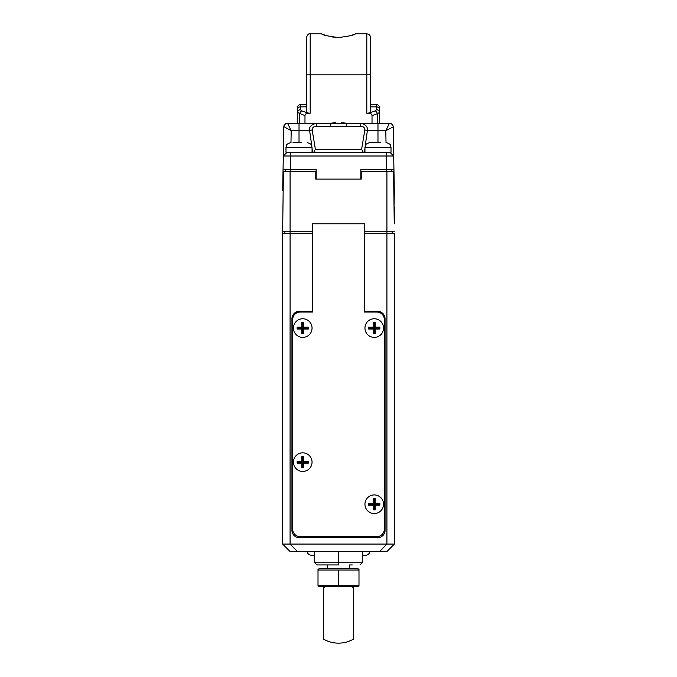 <?xml version="1.0" encoding="UTF-8"?>
<svg xmlns="http://www.w3.org/2000/svg" width="677" height="677" viewBox="0 0 677 677"><rect width="100%" height="100%" fill="white"/><g stroke="black" fill="none" stroke-linecap="round" stroke-linejoin="round"><path stroke-width="1.02" d="M364.573 312.055L364.573 311.31L377.605 311.31A7.447 7.447 0 0 1 385.052 318.757L385.052 530.303A7.447 7.447 0 0 1 377.605 537.75L299.395 537.75A7.447 7.447 0 0 1 291.948 530.303L291.948 318.757A7.447 7.447 0 0 1 299.395 311.31L312.427 311.31L312.427 223.791L364.573 223.791L364.573 231.238L386.914 231.238L386.914 171.653L361.222 171.653L361.222 179.1L315.778 179.1L315.778 171.653L290.086 171.653L290.086 231.238L282.664 231.238L283.392 171.653L290.086 171.653M386.914 171.653L393.608 171.653L394.242 223.791M282.817 218.95L282.639 233.472L282.664 231.238L284.873 231.238L284.873 233.472M312.427 231.238L290.086 231.238L290.086 544.08L386.914 544.08L386.914 233.472L394.361 233.472L394.361 544.08L386.914 551.535L290.086 551.535L282.639 544.08L282.639 233.472L312.427 233.472M394.336 231.238L386.914 231.238L394.336 231.238M364.573 231.238L364.573 233.472L386.914 233.472L386.914 231.238M392.127 231.238L392.127 233.472M393.202 127.564L393.701 156.006L283.299 156.006L287.09 152.283L339.6 152.283L313.722 152.283L315.389 149.304L361.611 149.304L363.278 152.283L364.539 152.283L364.945 148.288M386.017 142.602L385.814 130.686L389.47 123.231A3.724 3.724 0 0 1 393.193 126.895L385.814 130.686L377.978 130.686L377.978 123.231L389.47 123.231L377.284 123.231L377.284 113.694L379.467 112.543L379.467 109.657L379.467 112.543A2.979 2.801 180 0 0 376.488 109.742L375.176 110.893L368.821 113.211L366.807 113.211C369.05 113.118 370.294 112.67 370.531 111.849L370.531 37.573L370.531 74.817L366.807 74.817L366.807 33.85C369.058 34.078 370.302 35.322 370.531 37.573M291.745 123.231L287.53 123.231C285.313 123.459 284.069 124.678 283.807 126.895L283.062 169.419L290.475 169.419L290.475 171.653M299.022 142.602L299.022 123.231L286.109 123.519M285.491 123.84L284.061 125.592M283.807 126.861L283.79 127.598M393.455 141.789L393.938 169.419L386.491 169.419L386.254 156.006L386.254 152.283L389.91 152.283L393.701 156.006L394.327 191.76L393.853 191.76M394.039 207.035L394.327 191.76M393.938 169.419L386.525 169.419L386.525 171.653M386.491 169.419L360.849 169.419L360.849 179.1M392.888 125.473L392.533 124.839M283.164 190.271L282.698 190.271L283.062 169.419L316.151 169.419L316.151 179.1M391.738 171.653L391.738 169.419M393.701 156.006L389.91 152.283L391.01 152.283L391.01 147.442L364.945 147.442C365.876 145.8 363.405 144.658 369.786 142.602L380.55 142.602M339.6 152.283L386.254 152.283L364.945 152.283L364.945 147.442M283.299 156.006L287.09 152.283L285.99 152.283L285.99 147.442L312.055 147.442L312.055 152.283L290.746 152.283L290.509 169.419M290.983 142.602L291.186 130.686L309.634 130.686L311.784 145.851M312.055 148.288L312.461 152.283M365.216 145.851L367.366 130.686A3.724 0.711 -167.8 0 0 364.835 129.95C364.785 127.581 363.304 126.337 360.401 126.227L330.681 126.227L330.681 123.849L325.324 123.231M360.401 126.227L360.401 123.231C365.673 124.331 367.992 126.811 367.366 130.686L377.978 130.686L377.978 142.602M368.821 113.211C370.81 113.313 371.876 114.117 372.02 115.615L372.02 123.231L346.353 123.231L341.377 122.588L340.734 123.231L346.319 123.231L346.319 126.227M351.676 123.231L346.319 123.849M386.271 123.231L379.467 123.231L379.442 112.678M283.24 159.357L283.511 143.939M285.262 171.653L285.262 169.419M315.389 149.304L312.165 129.95C312.232 127.564 313.713 126.32 316.599 126.227L316.599 123.231C311.09 124.602 308.771 127.09 309.634 130.686A3.724 0.711 -12.2 0 1 312.165 129.95M361.611 149.304L364.835 129.95M287.53 123.231L291.186 130.686L283.824 126.607M340.734 123.231L330.681 123.231L330.681 123.849M374.872 142.602L369.786 142.602M293.039 142.602L301.595 142.602M296.382 142.602L298.735 142.602M391.949 546.5L389.097 549.352M283.545 544.993L287.903 549.352M370.023 551.535A4.841 4.841 0 0 1 365.318 555.258L362.364 555.258M306.977 551.535A4.841 4.841 0 0 0 311.682 555.258L313.358 555.258M394.361 207.035L394.361 223.791M318.012 585.19L358.988 585.19L358.988 586.045L357.117 586.544L319.882 586.544L318.012 586.045L318.012 570.009L358.988 570.009L358.988 569.162L357.117 568.663L319.882 568.663L318.012 569.162L318.012 570.009M358.988 585.19L358.988 570.009M338.5 585.19L338.5 570.009M354.139 34.375L355.442 33.85C354.452 35.026 348.799 36.253 338.5 37.523C328.193 36.245 322.54 35.026 321.558 33.85L310.193 33.85L310.193 74.817L366.807 74.817L366.807 113.211M345.025 36.956L347.936 36.346M352.692 34.908L354.13 34.375M322.878 34.383L326.449 35.619M332.009 36.956L338.5 37.523M355.442 33.85L366.807 33.85M310.193 113.211L310.193 74.817L306.469 74.817L306.469 37.573L306.469 111.849C306.706 112.67 307.95 113.118 310.193 113.211L308.179 113.211C306.19 113.313 305.124 114.117 304.98 115.615L304.98 123.231L330.647 123.231L335.623 122.588L336.266 123.231M306.469 79.658L306.469 104.613L300.512 104.613L306.469 104.613M370.531 79.658L370.531 104.613L376.488 104.613L370.531 104.613M372.02 123.231L377.284 123.231M304.98 123.231L297.533 123.231L297.533 109.657L297.533 112.543L304.98 115.615M297.533 107.592L297.533 109.657L297.533 107.592A2.979 2.979 -0 0 1 300.512 104.613L300.512 109.742L301.824 110.893A2.979 2.039 110 0 0 299.716 113.694L299.716 123.231M370.531 106.856L376.488 106.856A2.979 2.801 180 0 1 379.467 109.657L379.467 107.592A2.979 2.979 0 0 0 376.488 104.613A2.979 2.979 0 0 1 379.467 107.592M293.437 328.074A9.309 9.309 0 0 1 302.746 318.757A9.309 9.309 0 0 1 312.055 328.074A9.309 9.309 0 0 1 302.746 337.383A9.309 9.309 0 0 1 293.437 328.074M293.437 462.146A9.309 9.309 0 0 1 302.746 452.837A9.309 9.309 0 0 1 312.055 462.146A9.309 9.309 0 0 1 302.746 471.454A9.309 9.309 0 0 1 293.437 462.146M364.945 504.23A9.309 9.309 0 0 1 374.254 494.921A9.309 9.309 0 0 1 383.563 504.23A9.309 9.309 0 0 1 374.254 513.547A9.309 9.309 0 0 1 364.945 504.23M364.945 328.074A9.309 9.309 0 0 1 374.254 318.757A9.309 9.309 0 0 1 383.563 328.074A9.309 9.309 0 0 1 374.254 337.383A9.309 9.309 0 0 1 364.945 328.074M364.201 223.791L364.201 312.055L376.861 312.055A7.447 7.447 0 0 1 384.308 319.51L384.308 529.186A7.447 7.447 0 0 1 376.861 536.633L300.139 536.633A7.447 7.447 0 0 1 292.692 529.186L292.692 319.51A7.447 7.447 0 0 1 300.139 312.055L312.799 312.055L312.799 223.791M364.573 311.31L364.573 233.472M312.427 311.31L312.427 312.055M290.086 544.08L297.457 551.535M379.543 551.535L386.914 544.08M282.639 544.08L290.01 544.08M386.99 544.08L394.361 544.08M302.746 471.454A9.309 9.309 0 0 1 293.437 462.146A9.309 9.309 0 0 1 302.746 452.837A9.309 9.309 0 0 1 312.055 462.146A9.309 9.309 0 0 1 302.746 471.454M308.331 463.093L308.331 461.198L303.694 461.198L303.694 456.56L301.798 456.56L301.798 461.198L297.161 461.198L297.161 463.093L301.798 463.093L301.798 467.731L303.694 467.731L303.694 463.093L308.331 463.093L307.612 462.374L308.331 461.198M307.612 461.917L302.974 461.917L302.974 457.28L302.517 457.28L302.517 461.917L297.88 461.917L297.88 462.374L302.517 462.374L302.517 467.012L302.974 467.012L302.974 462.374L307.612 462.374M302.974 462.374L303.694 463.093M302.974 467.012L303.694 467.731M302.517 467.012L301.798 467.731M302.517 462.374L301.798 463.093M297.88 462.374L297.161 463.093M297.88 461.917L297.161 461.198M302.517 461.917L301.798 461.198M302.517 457.28L301.798 456.56M302.974 457.28L303.694 456.56M302.974 461.917L303.694 461.198M374.254 337.383A9.309 9.309 0 0 1 364.945 328.074A9.309 9.309 0 0 1 374.254 318.757A9.309 9.309 0 0 1 383.563 328.074A9.309 9.309 0 0 1 374.254 337.383M379.839 329.022L379.839 327.126L375.202 327.126L375.202 322.489L373.306 322.489L373.306 327.126L368.669 327.126L368.669 329.022L373.306 329.022L373.306 333.659L375.202 333.659L375.202 329.022L379.839 329.022L379.12 328.303L379.839 327.126M379.12 327.846L374.483 327.846L374.483 323.208L374.026 323.208L374.026 327.846L369.388 327.846L369.388 328.303L374.026 328.303L374.026 332.94L374.483 332.94L374.483 328.303L379.12 328.303M374.483 328.303L375.202 329.022M374.483 332.94L375.202 333.659M374.026 332.94L373.306 333.659M374.026 328.303L373.306 329.022M369.388 328.303L368.669 329.022M369.388 327.846L368.669 327.126M374.026 327.846L373.306 327.126M374.026 323.208L373.306 322.489M374.483 323.208L375.202 322.489M374.483 327.846L375.202 327.126M302.746 337.383A9.309 9.309 0 0 1 293.437 328.074A9.309 9.309 0 0 1 302.746 318.757A9.309 9.309 0 0 1 312.055 328.074A9.309 9.309 0 0 1 302.746 337.383M308.331 329.022L308.331 327.126L303.694 327.126L303.694 322.489L301.798 322.489L301.798 327.126L297.161 327.126L297.161 329.022L301.798 329.022L301.798 333.659L303.694 333.659L303.694 329.022L308.331 329.022L307.612 328.303L308.331 327.126M307.612 327.846L302.974 327.846L302.974 323.208L302.517 323.208L302.517 327.846L297.88 327.846L297.88 328.303L302.517 328.303L302.517 332.94L302.974 332.94L302.974 328.303L307.612 328.303M302.974 328.303L303.694 329.022M302.974 332.94L303.694 333.659M302.517 332.94L301.798 333.659M302.517 328.303L301.798 329.022M297.88 328.303L297.161 329.022M297.88 327.846L297.161 327.126M302.517 327.846L301.798 327.126M302.517 323.208L301.798 322.489M302.974 323.208L303.694 322.489M302.974 327.846L303.694 327.126M374.254 513.547A9.309 9.309 0 0 1 364.945 504.23A9.309 9.309 0 0 1 374.254 494.921A9.309 9.309 0 0 1 383.563 504.23A9.309 9.309 0 0 1 374.254 513.547M379.839 505.186L379.839 503.282L375.202 503.282L375.202 498.644L373.306 498.644L373.306 503.282L368.669 503.282L368.669 505.186L373.306 505.186L373.306 509.815L375.202 509.815L375.202 505.186L379.839 505.186L379.12 504.458L379.839 503.282M379.12 504.001L374.483 504.001L374.483 499.364L374.026 499.364L374.026 504.001L369.388 504.001L369.388 504.458L374.026 504.458L374.026 509.096L374.483 509.096L374.483 504.458L379.12 504.458M374.483 504.458L375.202 505.186M374.483 509.096L375.202 509.815M374.026 509.096L373.306 509.815M374.026 504.458L373.306 505.186M369.388 504.458L368.669 505.186M369.388 504.001L368.669 503.282M374.026 504.001L373.306 503.282M374.026 499.364L373.306 498.644M374.483 499.364L375.202 498.644M374.483 504.001L375.202 503.282M338.5 551.535L338.5 562.756L362.203 562.756L314.797 562.756L338.5 562.756L338.5 564.94L317.039 564.94L338.5 564.94M359.961 564.94L362.203 562.756L352.277 562.756M324.723 562.756L315.964 562.756M349.67 568.663L349.67 564.94L352.277 564.94M351.49 586.544A29.796 29.796 0 0 1 353.394 587.551L353.394 639.156C348.782 641.796 343.814 643.125 338.5 643.15C333.186 643.125 328.218 641.796 323.606 639.156L323.606 587.551A29.796 29.796 0 0 1 325.51 586.544M330.681 126.227L316.599 126.227M308.179 113.211L301.824 110.893M372.02 115.615L377.284 113.694A2.979 2.039 -110 0 0 375.176 110.893M306.469 106.856L300.512 106.856A2.979 2.801 180 0 0 297.533 109.657M376.488 104.613L376.488 109.742M300.512 109.742A2.979 2.801 180 0 0 297.533 112.543M392.998 125.77L391.602 123.908M285.398 123.908L284.002 125.778M391.01 147.442C390.079 145.8 392.55 144.658 386.169 142.602M312.055 147.442C311.082 145.792 313.688 144.717 307.214 142.602M285.99 147.442C286.921 145.8 284.45 144.658 290.831 142.602M310.193 33.85C308.729 33.325 307.493 34.569 306.469 37.573M362.203 562.756L362.44 551.535M317.039 564.94L314.797 562.756L314.56 551.535M327.329 564.94L327.329 568.663"/></g></svg>
